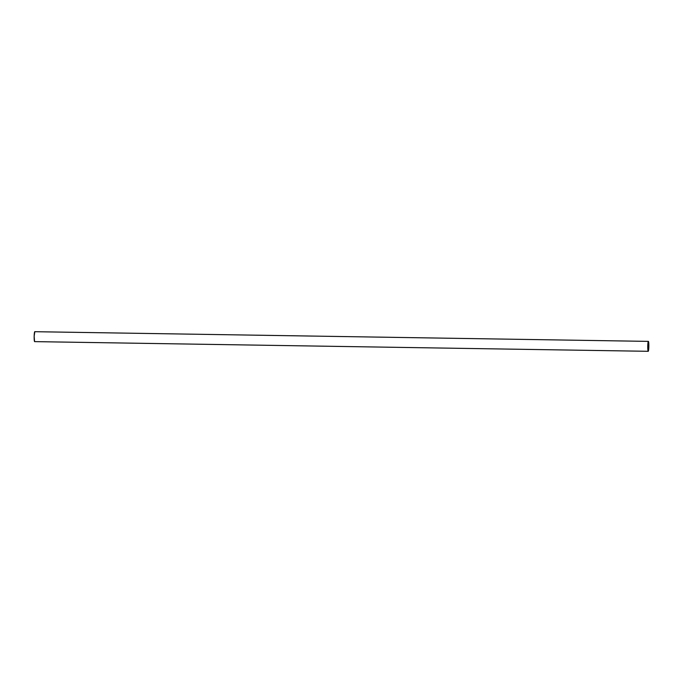 <?xml version="1.0" encoding="UTF-8"?>
<svg xmlns="http://www.w3.org/2000/svg" width="683" height="683" viewBox="0 0 683 683"><rect width="100%" height="100%" fill="white"/><g stroke="black" fill="none" stroke-linecap="round" stroke-linejoin="round"><path stroke-width="1.02" d="M34.816 331.699L34.159 336.335L34.585 341.62L648.184 351.301A4.969 0.546 -89.1 0 1 647.757 346.179A4.969 0.546 -89.1 0 1 648.38 341.372A4.969 0.546 -89.1 0 1 648.415 341.38L34.816 331.699A4.969 0.546 90.9 0 0 34.782 331.69A4.969 0.546 90.9 0 0 34.159 336.488A4.969 0.546 90.9 0 0 34.585 341.62L34.645 341.62A4.969 0.546 90.9 0 1 34.62 341.628L648.218 351.31A4.969 0.546 -89.1 0 1 648.184 351.301L648.841 346.665L648.415 341.38A4.969 0.546 -89.1 0 1 648.841 346.512A4.969 0.546 -89.1 0 1 648.218 351.31M648.406 341.799A4.559 0.504 -89.1 0 1 648.799 346.494A4.559 0.504 -89.1 0 1 648.227 350.9A4.559 0.504 -89.1 0 1 648.193 350.891A4.559 0.504 -89.1 0 1 647.8 346.196A4.559 0.504 -89.1 0 1 648.372 341.782A4.559 0.504 -89.1 0 1 648.406 341.799L648.807 345.743L648.244 350.9L647.791 346.938L648.406 341.799M648.355 341.38L647.749 346.512L648.184 351.301L34.585 341.62A4.969 0.546 90.9 0 0 34.62 341.628M34.782 331.69L648.38 341.372"/></g></svg>
